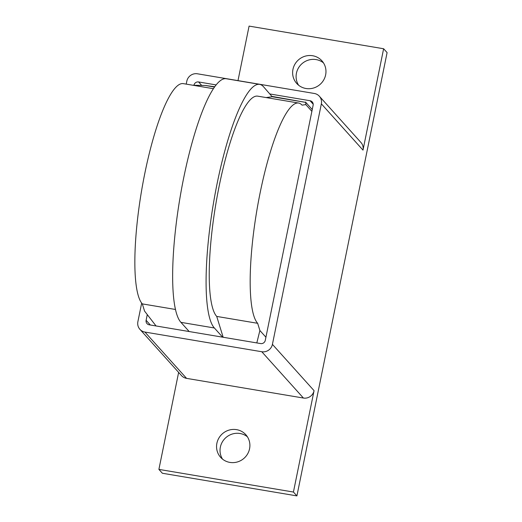 <?xml version="1.0" encoding="UTF-8"?>
<svg xmlns="http://www.w3.org/2000/svg" width="522" height="522" viewBox="0 0 522 522"><rect width="100%" height="100%" fill="white"/><g stroke="black" fill="none" stroke-linecap="round" stroke-linejoin="round"><path stroke-width="0.78" d="M305.964 88.499A16.932 16.345 138 0 1 296.711 83.442A16.932 16.345 138 0 1 294.897 64.245A16.932 16.345 138 0 1 312.632 55.737A16.932 16.345 138 0 1 321.891 60.793A16.932 16.345 138 0 1 323.699 79.99A16.932 16.345 138 0 1 305.964 88.499M323.464 62.868A16.932 16.345 -42 0 0 316.104 59.593A16.932 16.345 -42 0 0 299.086 66.966A16.932 16.345 -42 0 0 298.604 85.223M229.895 462.407A16.932 16.345 138 0 1 220.636 457.35A16.932 16.345 138 0 1 218.829 438.154A16.932 16.345 138 0 1 236.557 429.645A16.932 16.345 138 0 1 245.816 434.702A16.932 16.345 138 0 1 247.624 453.892A16.932 16.345 138 0 1 229.895 462.407M247.389 436.777A16.932 16.345 -42 0 0 240.029 433.501A16.932 16.345 -42 0 0 223.011 440.875A16.932 16.345 -42 0 0 222.529 459.132M270.044 93.993L310.061 100.726A3.987 3.85 138 0 1 313.122 105.229L265.28 340.37A3.987 3.85 138 0 1 260.654 343.574L149.181 324.808A3.987 3.85 138 0 1 146.121 320.306L147.276 314.603M193.936 85.269L193.956 85.171A3.987 3.85 138 0 1 198.588 81.961L216.049 84.903M186.217 84.12L186.817 81.178A9.161 8.848 138 0 1 197.466 73.798L314.322 93.471A9.161 8.848 138 0 1 321.356 103.826L272.419 344.363A9.161 8.848 138 0 1 261.776 351.737L144.92 332.064A9.161 8.848 138 0 1 137.88 321.715L141.671 303.073M319.333 96.211L360.976 142.513A9.161 8.848 138 0 1 362.999 150.127L321.356 103.826M293.436 492.044L158.897 469.395L162.368 473.252L296.907 495.9L293.436 492.044L314.061 390.665A9.161 8.848 138 0 1 303.419 398.038L186.563 378.365A9.161 8.848 138 0 1 181.552 375.631L139.909 329.33M158.897 469.395L178.635 372.388M237.993 80.623L249.085 26.1L383.624 48.748L362.999 150.127M296.907 495.9L387.096 52.605L383.624 48.748M222.64 337.179L214.366 327.979A124.706 25.774 -80.4 0 1 215.266 193.062A124.706 25.774 -80.4 0 1 259.617 84.355A124.706 25.774 -80.4 0 1 263.46 86.678L272.197 96.746L305.742 102.39L305.84 104.622L302.049 105.131A112.752 23.301 99.6 0 0 298.571 103.036A112.752 23.301 99.6 0 0 258.475 201.322A112.752 23.301 99.6 0 0 257.659 323.307L259.884 330.504L265.92 337.225M272.197 96.746L266.096 97.568M272.243 96.433L305.742 102.39M311.882 111.336L305.84 104.622M192.931 85.249L205.205 85.471L214.457 87.024M205.205 85.471L214.659 86.743M305.494 102.031L312.247 109.542M259.617 84.355L226.176 78.724A124.706 25.774 99.6 0 0 181.826 187.437A124.706 25.774 99.6 0 0 180.925 322.348L189.199 331.548M259.884 330.504L256.811 342.928M257.659 323.307L216.721 316.417A112.752 23.301 -80.4 0 1 217.537 194.432A112.752 23.301 -80.4 0 1 257.633 96.139L298.571 103.036M223.162 337.264L216.721 316.417M156.065 325.969L144.561 311.092L142.336 303.895A112.752 23.301 -80.4 0 1 143.152 181.91A112.752 23.301 -80.4 0 1 183.248 83.618L213.335 88.681M175.522 309.481L142.336 303.895M150.343 325.004L146.121 320.306M201.681 85.406L198.588 81.961M313.193 104.211L310.061 100.726M303.419 398.038L261.776 351.737M314.061 390.665L272.419 344.363M186.563 378.365L144.92 332.064M214.366 327.979L180.925 322.348"/></g></svg>
